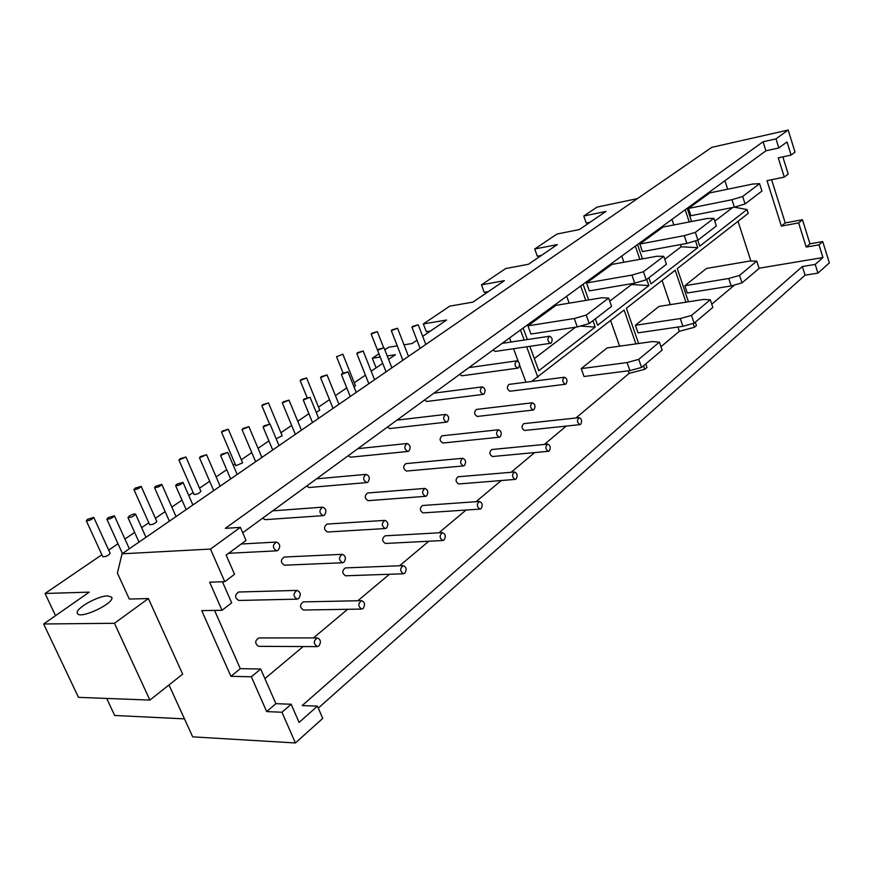 <?xml version="1.0" encoding="UTF-8"?>
<svg xmlns="http://www.w3.org/2000/svg" width="873" height="873" viewBox="0 0 873 873"><rect width="100%" height="100%" fill="white"/><g stroke="black" fill="none" stroke-linecap="round" stroke-linejoin="round"><path stroke-width="1.31" d="M422.685 336.345L446.627 320.031L423.34 323.927L449.77 306.15L472.915 302.113L504.398 280.659L481.449 284.849L505.653 268.557L528.449 264.257L557.312 244.582L534.723 249.012L556.985 234.04L579.41 229.534L605.971 211.419L583.764 216.024L597.023 207.108L637.41 198.618M481.449 284.849L484.22 292.324L488.356 291.593M534.723 249.012L537.321 256.226L541.391 255.44M635.402 325.28L658.973 306.423L703.398 299.45L710.306 299.755L691.503 315.415L680.296 318.558L635.402 325.28L638.032 332.853L682.915 326.295L694.122 323.174L712.848 307.405L710.306 299.755M680.296 318.558L682.915 326.295M691.503 315.415L694.122 323.174M639.833 244.025L663.033 227.056L707.01 218.523L713.852 218.337L695.355 232.36L684.268 235.655L639.833 244.025L642.419 251.61L686.855 243.414L697.931 240.14L716.362 225.998L713.852 218.337M695.355 232.36L697.931 240.14M684.268 235.655L686.855 243.414M586.536 282.983L611.962 264.399L656.911 256.258L663.764 256.313L643.445 271.721L631.932 275.082L586.536 282.983L589.319 290.873L634.715 283.147L646.216 279.818L666.459 264.279L663.764 256.313M643.445 271.721L646.216 279.818M631.932 275.082L634.715 283.147M547.709 444.106L491.772 449.53C489.109 452.138 489.327 454.473 492.437 456.535L548.408 451.297C545.319 449.169 545.09 446.769 547.709 444.106C550.405 445.405 550.928 447.685 549.259 450.926L548.408 451.297M532.344 402.791L476.44 409.426C473.788 412.111 474.061 414.457 477.258 416.454L533.196 410.026C530.02 407.953 529.736 405.541 532.344 402.791C535.149 404.112 535.695 406.403 533.992 409.688L533.196 410.026M459.656 374.375L461.872 375.805L517.765 368.144C514.503 366.125 514.164 363.703 516.761 360.876C519.664 362.197 520.253 364.521 518.497 367.828L517.765 368.144M378.304 349.375L384 347.716L377.572 350.259L378.304 349.375M357.581 352.648L363.19 351.001L356.828 353.532L357.581 352.648M354.078 387.045L355.453 385.735L342.838 354.209L336.552 356.73L342.838 354.209M514.535 471.998L458.074 476.778C455.226 479.43 455.422 481.831 458.663 483.969L515.157 479.408C511.938 477.193 511.731 474.716 514.535 471.998C517.34 473.341 517.864 475.676 516.107 479.004L515.157 479.408M498.505 429.767L442.087 435.802C439.25 438.53 439.501 440.941 442.84 443.026L499.291 437.209C495.973 435.049 495.711 432.572 498.505 429.767C501.418 431.109 501.975 433.466 500.164 436.838L499.291 437.209M424.496 400.041L426.777 401.482L483.173 394.378C479.757 392.272 479.441 389.784 482.223 386.892C485.246 388.245 485.835 390.624 483.991 394.029L483.173 394.378M342.205 373.535L347.989 371.843L341.398 374.506L342.205 373.535M321.362 376.612L327.059 374.932L320.544 377.572L321.362 376.612M316.266 412.449L319.747 410.135L306.609 377.944L300.159 380.584L301.01 379.613L306.609 377.944M479.517 501.462L422.543 505.5C419.498 508.195 419.651 510.661 423.034 512.909L480.041 509.101C476.68 506.766 476.505 504.223 479.517 501.462C482.431 502.837 482.955 505.227 481.088 508.653L480.041 509.101M462.745 458.27L405.847 463.618C402.802 466.4 403.031 468.877 406.512 471.06L463.454 465.931C459.984 463.672 459.755 461.119 462.745 458.27C465.778 459.645 466.346 462.057 464.425 465.527L463.454 465.931M387.394 427.126L389.74 428.567L446.605 422.096C443.026 419.913 442.731 417.338 445.721 414.391C448.875 415.777 449.475 418.222 447.511 421.724L446.605 422.096M304.164 398.994L310.057 397.259L303.28 400.041L304.164 398.994M283.223 401.842L289.018 400.129L282.328 402.889L283.223 401.842M276.174 438.77L282.175 435.802L268.48 402.922L261.867 405.683L262.784 404.625L268.48 402.922M442.48 532.617L385.037 535.826C381.763 538.554 381.883 541.107 385.408 543.464L442.884 540.496C439.381 538.052 439.25 535.422 442.48 532.617C445.503 534.036 446.027 536.491 444.051 540.005L442.884 540.496M424.922 488.422L367.566 492.994C364.303 495.82 364.499 498.385 368.133 500.666L425.522 496.333C421.899 493.954 421.703 491.324 424.922 488.422C428.076 489.829 428.643 492.317 426.613 495.875L425.522 496.333M348.174 455.75L350.597 457.201L407.887 451.45C404.144 449.159 403.872 446.507 407.08 443.506C410.375 444.914 410.987 447.434 408.902 451.035L407.887 451.45M264.039 425.838L270.03 424.071L263.068 426.995L264.039 425.838M243.021 428.436L248.914 426.69L242.039 429.592L243.021 428.436M221.513 432.124L235.863 465.735L242.618 462.843L228.311 429.243L221.513 432.124L222.517 430.978L228.311 429.243M403.25 565.628L345.381 567.908C341.867 570.658 341.932 573.288 345.599 575.787L403.512 573.768C399.856 571.182 399.769 568.476 403.25 565.628C406.392 567.09 406.916 569.622 404.821 573.223L403.512 573.768M384.84 520.373L327.08 524.084C323.577 526.954 323.719 529.584 327.517 532.006L385.309 528.547C381.523 526.048 381.37 523.32 384.84 520.373C388.125 521.836 388.692 524.389 386.543 528.045L385.309 528.547M306.663 486.065L309.14 487.516L366.813 482.573C362.895 480.172 362.666 477.433 366.125 474.377C369.552 475.829 370.163 478.404 367.959 482.125L366.813 482.573M221.644 454.211L227.744 452.4L220.585 455.466L221.644 454.211M200.572 456.524L206.574 454.724L199.502 457.79L200.572 456.524M178.932 460.038L193.937 494.402C196.829 494.478 199.142 493.463 200.877 491.346L185.927 457.005L178.932 460.038L180.034 458.783L185.927 457.005M361.64 600.668L303.389 601.879C299.603 604.662 299.614 607.379 303.422 610.02L361.706 609.07C357.908 606.342 357.875 603.538 361.64 600.668C364.881 602.174 365.405 604.771 363.179 608.481L361.706 609.07M342.303 554.311L284.194 557.039C280.408 559.931 280.495 562.659 284.456 565.202L342.598 562.758C338.648 560.106 338.538 557.29 342.303 554.311C345.708 555.817 346.275 558.447 343.984 562.212L342.598 562.758M262.631 518.191L265.185 519.653L323.174 515.648C319.06 513.095 318.885 510.269 322.628 507.158C326.207 508.664 326.818 511.316 324.461 515.146L323.174 515.648M176.782 484.22L183.003 482.365C181.148 484.559 178.681 485.65 175.626 485.617L176.782 484.22M155.7 486.217L161.8 484.373C159.955 486.534 157.533 487.614 154.51 487.603L155.7 486.217M133.929 489.546L149.643 524.684C152.644 524.76 155.034 523.68 156.802 521.465L141.153 486.337C139.32 488.454 136.908 489.524 133.929 489.546L135.14 488.16L141.153 486.337M589.231 323.534L611.569 306.39L608.667 298.086L586.23 315.088L574.281 318.514L527.947 325.815L530.948 334.032L577.293 326.928L589.231 323.534L586.23 315.088M527.947 325.815L555.926 305.354L601.835 297.758L608.667 298.086M523.145 328.03L527.368 339.564M529.856 346.341L538.805 370.741L595.222 327.069L592.953 320.675M580.305 326.076L595.222 327.069M575.525 327.2L534.341 358.563M631.31 283.736L631.583 284.522L648.846 285.558L646.74 279.415M631.583 284.522L609.736 301.152M595.331 318.852L597.59 325.236L648.846 285.558M583.099 284.26L588.653 299.941M621.751 256.051L623.889 262.238M639.865 259.346L635.337 246.131M680.405 244.604L681.136 246.786L697.767 247.692L695.497 240.861M681.136 246.786L664.768 259.259M648.901 277.756L651.007 283.889L697.767 247.692M637.541 244.516L642.452 258.877M671.97 219.385L673.836 224.961M689.234 221.971L685.174 209.749M318.918 645.965L317.259 646.609C313.298 643.696 313.342 640.804 317.401 637.912C320.773 639.473 321.275 642.157 318.918 645.965M317.401 637.912L258.834 637.934C254.752 640.727 254.698 643.532 258.648 646.347L317.259 646.609M298.719 598.54L297.158 599.14C293.022 596.335 292.99 593.422 297.06 590.399C300.596 591.959 301.152 594.677 298.719 598.54M297.06 590.399L238.667 592.014C234.586 594.928 234.608 597.743 238.733 600.46L297.158 599.14M278.171 550.285L276.708 550.841C272.409 548.135 272.289 545.21 276.337 542.057C280.069 543.617 280.68 546.356 278.171 550.285M580.698 424.3L579.923 424.649C576.966 422.608 576.715 420.273 579.17 417.643C581.767 418.931 582.28 421.146 580.698 424.3M579.17 417.643L523.778 423.656C521.279 426.22 521.53 428.501 524.509 430.476L579.923 424.649M566.053 383.945L565.333 384.262C562.299 382.265 561.994 379.919 564.438 377.223C567.134 378.511 567.668 380.759 566.053 383.945M564.438 377.223L509.068 384.393C506.58 387.023 506.875 389.303 509.941 391.235L565.333 384.262M551.201 343.002L550.536 343.296C547.415 341.354 547.065 338.997 549.488 336.225C552.282 337.524 552.849 339.783 551.201 343.002M493.027 350.018L495.166 351.437L550.536 343.296M581.211 368.635L607.073 347.945L652.491 341.55L659.399 342.151L638.73 359.36L627.087 362.557L581.211 368.635L584.037 376.503L629.913 370.61L641.546 367.435L662.138 350.095L659.399 342.151M627.087 362.557L629.913 370.61M638.73 359.36L641.546 367.435M688.513 208.429L709.771 192.889L752.777 184.039L759.586 183.668L742.672 196.49L731.978 199.721L688.513 208.429L690.936 215.729L734.389 207.174L745.073 203.966L761.933 191.034L759.586 183.668M731.978 199.721L734.389 207.174L747.015 209.564L699.742 246.164L697.756 240.195M742.672 196.49L745.073 203.966M687.193 208.276L691.58 221.524M732.742 207.501L714.78 221.175M727.667 189.212L724.917 180.733M660.97 346.701L679.358 331.293L694.428 327.288L693.14 323.447M662.083 280.451L670.3 304.644M677.906 327.026L679.358 331.293M685.971 302.178L675.211 270.226L626.378 308.256L638.632 343.504M645.725 363.921L646.958 367.457L644.754 369.312L643.532 365.765M684.847 285.722L706.421 268.458L749.863 261.027L756.727 261.103L739.562 275.399L728.748 278.487L684.847 285.722L687.291 293.012L731.192 285.929L741.995 282.863L759.106 268.458L756.727 261.103M728.748 278.487L731.192 285.929M739.562 275.399L741.995 282.863M711.768 304.142L734.673 284.936M750.889 261.038L738.034 221.295M107.695 595.899C97.569 595.746 74.205 609.212 77.435 613.435C79.901 619.874 115.836 602.676 111.602 597.143L107.695 595.899M129.237 516.041C132.292 514.284 134.409 513.64 135.577 514.121C133.678 516.445 131.136 517.591 127.96 517.569L129.237 516.041M108.165 517.667L114.385 515.768C112.508 518.049 109.987 519.184 106.855 519.184L108.165 517.667M87.627 519.249L93.749 517.373C91.883 519.61 89.395 520.745 86.307 520.766L87.627 519.249M86.307 520.766L102.785 556.734C105.895 556.799 108.361 555.654 110.162 553.318L93.749 517.373M412.623 326.415L418.232 324.778L411.947 327.222L412.623 326.415M392.032 329.852L397.553 328.237L391.333 330.671L392.032 329.852M371.887 333.224L377.322 331.609L371.178 334.043L371.887 333.224M371.178 334.043L383.345 364.947M122.024 553.809L711.811 147.341L788.177 130.033L775.977 138.883L763.078 141.764L225.321 528.351L240.391 527.357L210.48 549.062L122.024 553.809L117.408 573.048L129.28 599.042L148.399 598.562L114.45 623.289L43.65 623.977L78.472 697.352L149.894 700.081L114.45 623.289M388.583 359.381L395.436 354.711L387.241 355.966M380.235 357.035L372.313 358.257L378.947 353.783M376.11 367.882L372.313 358.257M43.65 623.977L89.242 592.134L45.058 593.465L101.868 554.748M55.534 615.683L45.058 593.465M108.689 550.099L118.008 543.748M124.915 539.034L134.649 532.41M141.644 527.641L148.792 522.774M155.383 518.278L165.15 511.622M171.828 507.071L181.999 500.142M188.764 495.537L193.129 492.558M199.513 488.214L209.673 481.285M216.133 476.887L226.685 469.696M233.233 465.233L235.11 463.956M241.297 459.744L251.773 452.596M258.048 448.329L268.917 440.92M280.91 432.746L291.658 425.424M297.748 421.277L308.878 413.693M318.514 407.124L329.492 399.648M335.418 395.611L346.767 387.874M354.263 382.767L365.427 375.161M371.2 371.221L382.723 363.375M184.465 718.872L114.679 715.467L106.681 698.433M771.601 179.707L785.231 222.931L781.368 226.096L766.996 180.656L784.292 177.088L778.269 157.849L791.102 155.088L795.019 152.131L788.177 130.033M784.292 177.088L788.21 174.076L782.83 156.867M785.231 222.931L802.462 219.734L798.642 222.91L781.368 226.096M798.642 222.91L806.205 247.059L809.98 243.807L802.462 219.734M809.98 243.807L822.748 241.581L819.005 244.844L806.205 247.059M318.285 708.101L805.081 275.191L802.352 266.527L302.189 705.57L317.445 706.148L299.079 722.44L291.156 704.238L281.957 712.248L266.68 711.593L251.337 676.782L230.93 676.324L201.728 610.631L222.026 610.292L209.64 582.182L224.765 581.669L210.48 549.062M168.98 684.967L192.682 736.845L295.412 742.967L322.726 718.414L317.445 706.148M805.081 275.191L817.936 273.129L815.207 264.41L802.352 266.527M819.005 244.844L822.944 257.546L815.207 264.41M817.936 273.129L829.35 262.86L822.748 241.581M423.34 323.927L426.33 331.696L430.509 331.009M403.992 344.813L412.143 343.526L416.967 340.241M384.829 349.833L388.703 347.225L397.27 345.872M590.192 222.179L586.198 222.997L583.764 216.024M149.894 700.081L182.664 674.142L148.399 598.562M295.412 742.967L281.957 712.248M224.765 581.669L234.542 574.303L226.172 555.086L246.033 540.452L240.391 527.357M222.026 610.292L231.683 602.85L222.429 581.756M214.551 610.413L240.315 668.653L230.93 676.324M240.315 668.653L260.7 669.024L251.337 676.782M266.68 711.593L275.89 703.671L260.7 669.024M275.89 703.671L291.156 704.238M610.62 320.533L619.623 346.177M628.276 370.829L629.171 373.36L644.754 369.312M635.904 343.886L624.119 310.013L531.559 381.479M264.901 678.616L303.171 646.544M313.472 637.912L347.618 609.299M357.821 600.744L389.434 574.259M399.55 565.78L428.85 541.216M438.879 532.825L466.073 510.028M476.003 501.713L501.277 480.532M511.109 472.293L534.614 452.596M544.359 444.422L566.239 426.089M575.885 418.003L629.171 373.36M759.03 268.229L822.944 257.546M694.428 327.288L696.436 325.585L695.29 322.181M747.015 209.564L748.237 213.35L677.273 268.622L688.437 301.796M242.716 532.737L765.916 150.811L778.814 147.974L787.02 141.939L791.102 155.088M778.814 147.974L775.977 138.883M765.916 150.811L763.078 141.764M509.559 337.938L511.076 342.02M513.553 348.731L518.246 361.433M519.599 365.078L525.939 382.21M520.472 329.983L524.171 340.044M526.648 346.81L537.823 377.223M585.783 300.41L580.687 286.028M566.686 296.242L569.163 303.171M574.281 318.514L577.293 326.928M516.761 360.876L468.921 367.609M377.572 350.259L386.062 371.843M384 347.716L391.89 367.828M356.828 353.532L368.832 383.716M363.19 351.001L374.582 379.755M336.552 356.73L343.089 373.022M482.223 386.892L433.903 393.166M341.398 374.506L350.237 396.528M347.989 371.843L356.228 392.403M320.544 377.572L333.039 408.389M327.059 374.932L338.942 404.319M300.159 380.584L307.121 397.586M445.721 414.391L396.953 420.142M303.28 400.041L312.512 422.532M310.057 397.259L318.656 418.298M282.328 402.889L295.358 434.361M289.018 400.129L301.425 430.171M261.867 405.683L269.473 423.874M407.08 443.506L357.897 448.657M263.068 426.995L272.703 449.966M270.03 424.071L279.033 445.612M242.039 429.592L255.636 461.73M248.914 426.69L261.878 457.43M366.125 474.377L316.539 478.841M220.585 455.466L230.658 478.95M227.744 452.4L237.172 474.454M199.502 457.79L213.71 490.626M206.574 454.724L220.149 486.196M322.628 507.158L272.692 510.858M175.626 485.617L186.167 509.614M183.003 482.365L192.9 504.976M154.51 487.603L169.384 521.17M161.8 484.373L176.03 516.598M276.337 542.057L241.199 544.021M276.708 550.841L228.628 553.275M549.488 336.225L502.139 343.362M127.96 517.569L139.014 542.111M135.577 514.121L145.977 537.31M106.855 519.184L122.449 553.526M114.385 515.768L129.335 548.779M411.947 327.222L420.109 348.382M418.232 324.778L425.806 344.453M391.333 330.671L402.879 360.254M397.553 328.237L408.488 356.38M377.322 331.609L383.574 347.541"/></g></svg>
